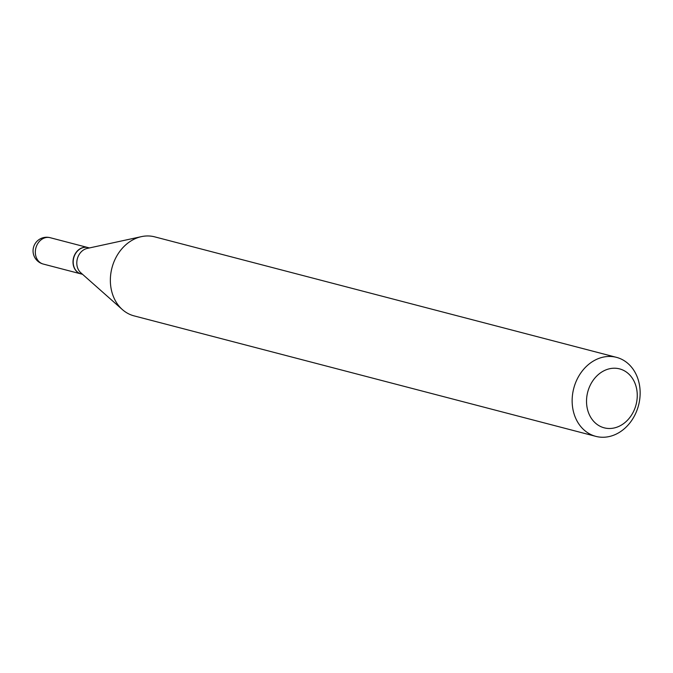 <?xml version="1.0" encoding="UTF-8"?>
<svg xmlns="http://www.w3.org/2000/svg" width="673" height="673" viewBox="0 0 673 673"><rect width="100%" height="100%" fill="white"/><g stroke="black" fill="none" stroke-linecap="round" stroke-linejoin="round"><path stroke-width="1.01" d="M87.885 247.546A13.62 11.172 104.6 0 0 87.784 247.521A13.62 11.172 104.6 0 0 80.609 248.463A13.62 11.172 104.6 0 0 73.004 262.201A13.62 11.172 104.6 0 0 80.911 273.886A13.62 11.172 104.6 0 0 81.004 273.911M89.416 247.95L87.978 247.571A13.62 11.172 104.6 0 0 76.402 252.333A13.62 11.172 104.6 0 0 73.828 266.407A13.62 11.172 104.6 0 0 81.097 273.936L82.543 274.306M616.46 357.346L154.672 236.846A40.834 33.49 104.6 0 0 141.431 236.635L87.162 248.438A13.62 11.172 104.6 0 0 77.429 267.349A13.62 11.172 104.6 0 0 80.81 272.775L122.393 309.597A40.834 33.49 104.6 0 0 134.053 315.873L595.841 436.365A40.834 33.49 104.6 0 0 630.525 422.08A40.834 33.49 104.6 0 0 638.248 379.892A40.834 33.49 104.6 0 0 616.46 357.346A40.834 33.49 104.6 0 0 581.766 371.631A40.834 33.49 104.6 0 0 574.044 413.819A40.834 33.49 104.6 0 0 595.841 436.365M587.941 411.01A30.462 24.985 104.6 0 0 620.254 425.715A30.462 24.985 104.6 0 0 635.842 385.705A30.462 24.985 104.6 0 0 603.53 371A30.462 24.985 104.6 0 0 587.941 411.01M141.431 236.635A40.834 33.49 104.6 0 0 112.256 293.319A40.834 33.49 104.6 0 0 122.393 309.597M87.784 247.521L50.113 237.687A13.62 11.172 104.6 0 0 42.937 238.637A13.62 11.172 104.6 0 0 35.963 256.531A13.62 11.172 104.6 0 0 43.24 264.052L80.911 273.886M50.113 237.687A13.62 13.62 0 0 0 33.65 254.857A13.62 13.62 0 0 0 43.24 264.052"/></g></svg>
